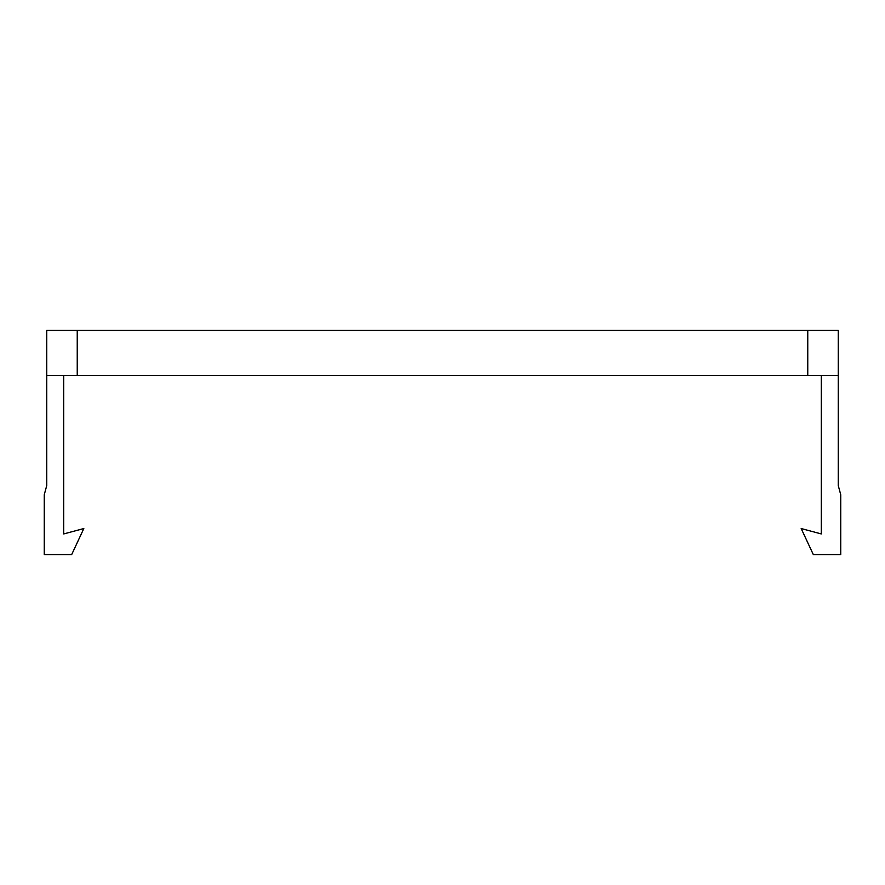 <?xml version="1.0" encoding="UTF-8"?>
<svg xmlns="http://www.w3.org/2000/svg" width="885" height="885" viewBox="0 0 885 885"><rect width="100%" height="100%" fill="white"/><g stroke="black" fill="none" stroke-linecap="round" stroke-linejoin="round"><path stroke-width="1.33" d="M807.762 375.616L807.762 330.426L838.261 330.426L838.261 375.616L63.687 375.616L63.687 533.943L83.821 528.544L71.685 554.574L44.25 554.574L44.25 494.77L46.739 485.577L46.739 375.616L63.687 375.616M821.313 375.616L821.313 533.943L801.179 528.544L813.315 554.574L840.75 554.574L840.75 494.77L838.261 485.577L838.261 375.616M807.762 330.426L77.238 330.426L77.238 375.616M77.238 330.426L46.739 330.426L46.739 375.616"/></g></svg>
